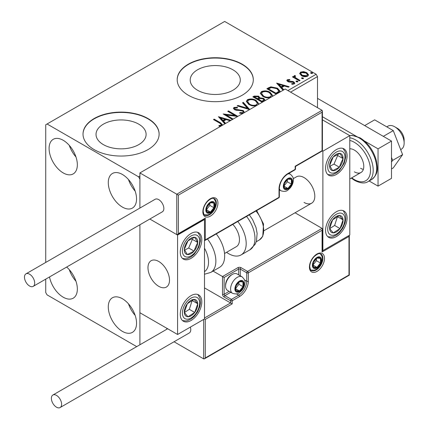 <?xml version="1.0" encoding="UTF-8"?>
<svg xmlns="http://www.w3.org/2000/svg" width="429" height="429" viewBox="0 0 429 429"><rect width="100%" height="100%" fill="white"/><g stroke="black" fill="none" stroke-linecap="round" stroke-linejoin="round"><path stroke-width="0.64" d="M232.952 69.798A25.038 14.457 0 0 0 205.663 66.661A25.038 14.457 0 0 0 190.208 80.019A25.038 14.457 0 0 0 197.544 90.24A25.038 14.457 0 0 0 224.828 93.372A25.038 14.457 0 0 0 240.288 80.019A25.038 14.457 0 0 0 232.952 69.798M138.776 124.169A25.038 14.457 0 0 0 111.486 121.037A25.038 14.457 0 0 0 96.032 134.39A25.038 14.457 0 0 0 103.362 144.616A25.038 14.457 0 0 0 130.652 147.748A25.038 14.457 0 0 0 146.107 134.39A25.038 14.457 0 0 0 138.776 124.169M147.978 118.543A38.052 21.97 0 0 0 106.505 113.782A38.052 21.97 0 0 0 83.017 134.079A38.052 21.97 0 0 0 94.16 149.614A38.052 21.97 0 0 0 135.634 154.376A38.052 21.97 0 0 0 159.121 134.079A38.052 21.97 0 0 0 147.978 118.543M159.121 134.234A38.052 21.97 0 0 0 147.978 118.854A38.052 21.97 0 0 0 106.633 114.066A38.052 21.97 0 0 0 83.017 134.234M242.154 64.173A38.052 21.97 0 0 0 200.686 59.411A38.052 21.97 0 0 0 177.193 79.708A38.052 21.97 0 0 0 188.342 95.243A38.052 21.97 0 0 0 229.81 100.005A38.052 21.97 0 0 0 253.303 79.708A38.052 21.97 0 0 0 242.154 64.173M253.298 79.864A38.052 21.97 0 0 0 242.154 64.484A38.052 21.97 0 0 0 200.81 59.69A38.052 21.97 0 0 0 177.193 79.864M122.415 331.381A19.981 11.535 60 0 1 109.363 313.776A19.981 11.535 60 0 1 112.425 297.764A19.981 11.535 60 0 1 122.415 298.756A19.981 11.535 60 0 1 135.467 316.361A19.981 11.535 60 0 1 132.405 332.368A19.981 11.535 60 0 1 122.415 331.381M135.162 315.395A19.981 11.535 60 0 1 128.502 303.861M63.219 172.919A19.981 11.535 60 0 1 50.166 155.314A19.981 11.535 60 0 1 53.228 139.307A19.981 11.535 60 0 1 63.219 140.294A19.981 11.535 60 0 1 76.265 157.899A19.981 11.535 60 0 1 73.203 173.906A19.981 11.535 60 0 1 63.219 172.919M75.965 156.939A19.981 11.535 60 0 1 69.305 145.404M122.415 207.094A19.981 11.535 60 0 1 109.363 189.489A19.981 11.535 60 0 1 112.425 173.482A19.981 11.535 60 0 1 122.415 174.474A19.981 11.535 60 0 1 135.467 192.079A19.981 11.535 60 0 1 132.405 208.086A19.981 11.535 60 0 1 122.415 207.094M135.162 191.114A19.981 11.535 60 0 1 128.502 179.579M66.656 267.058A19.981 11.535 60 0 1 76.834 284.406A19.981 11.535 60 0 1 73.203 298.193A19.981 11.535 60 0 1 63.219 297.2A19.981 11.535 60 0 1 49.517 276.952M75.965 281.22A19.981 11.535 60 0 1 69.305 269.685M287.897 90.583L316.152 74.271L224.667 21.45L45.726 124.759L45.726 262.441M45.726 279.14L45.726 292.54L47.072 294.873L136.712 346.627M317.498 107.668L317.498 76.598L290.589 92.133M139.902 344.782L139.902 224.764L139.902 312.736L177.574 334.486L204.483 318.951L205.293 319.417L205.293 357.947L204.483 358.8L203.678 358.88L174.045 341.768M322.881 151.169L349.785 135.634L349.785 235.06L322.881 250.595L322.881 151.169L322.072 150.702L322.072 112.178L178.384 195.136L139.902 172.919L139.902 208.07L139.902 179.134L138.562 176.802L47.072 123.981M299.732 73.874L300.547 72.088L303.63 71.616L306.778 72.624L308.585 74.909L307.668 76.201C305.469 77 303.405 76.829 301.469 75.692L299.646 73.386M295.045 76.239L295.495 77.692L300.059 80.454L299.335 80.872L292.455 76.898L293.179 76.48L294.192 77.064L293.919 76.303L294.315 75.681L295.104 75.504L295.49 76.121L295.045 76.239L294.798 77.274M288.202 80.191L288.427 81.129L292.546 81.408L293.844 81.885L294.841 83.156L294.305 83.918L291.881 84.24L291.661 83.628L293.377 83.473L293.688 83.033L293.157 82.325L289.028 82.046L287.736 81.564L286.819 80.427L287.312 79.73L289.688 79.488L289.854 80.073L288.202 80.191L287.972 81.145M276.271 94.187L266.854 88.749L268.281 87.924L270.865 86.83L277.477 88.192L279.998 91.114L278.469 92.921M262.269 102.274L252.847 96.836L254.183 96.069L258.687 96.16L259.808 97.828L263.701 98.359L265.02 100.032L264.151 101.185M259.835 97.581L259.808 98.45L263.701 98.981L263.701 98.359M249.587 109.593L237.151 105.899L237.939 105.443L247.377 108.247L242.524 102.799L243.313 102.343L249.71 109.524M232.443 119.493L223.177 113.964L234.76 115.39L227.735 111.336L228.459 110.918L237.875 116.356M237.714 116.447L226.163 115.026L233.167 119.074M221.053 126.067L219.283 126.115L218.929 125.483L220.565 125.359L221.493 124.678L219.755 123.177L213.486 119.562L214.21 119.144L220.57 122.812L222.753 125.086M138.562 176.802L139.902 176.024M224.839 123.884L218.436 116.704L230.995 120.329M230.207 120.785L226.222 119.6L223.573 121.128L225.627 123.429M242.766 113.535L239.682 113.213L239.795 112.596L242.841 112.655L243.323 111.953L242.562 110.972L241.398 110.575L236.325 110.291L234.524 109.674L233.414 108.317L234.009 107.438L237.419 107.304L237.43 107.969L234.963 108.001L234.609 108.489L235.205 109.234L243.297 110.559L244.471 112.548M256.033 105.872L248.906 104.596L246.321 101.4L247.49 99.651C250.563 98.547 253.437 98.793 256.108 100.386L258.649 103.598L258.371 104.526M270.039 97.785L262.913 96.509L260.328 93.313L261.497 91.565C264.57 90.46 267.444 90.707 270.109 92.305L272.656 95.511L272.372 96.439M283.033 90.283L276.635 83.103L289.194 86.728L288.406 87.184L284.416 85.998L281.773 87.527L283.821 89.827M296.375 81.816L296.198 81.011L297.587 81.119L297.764 81.918L296.375 81.816M295.989 81.312L296.198 81.011L296.198 81.633L297.587 81.735L297.587 81.119M297.973 81.617L297.764 81.918M301.93 78.609L301.748 77.805L303.137 77.912L303.319 78.711L301.93 78.609M301.539 78.105L301.748 77.805L301.748 78.427L303.137 78.528L303.137 77.912M303.523 78.41L303.319 78.711M310.987 73.38L310.805 72.576L312.194 72.683L312.376 73.482L310.987 73.38M310.596 72.876L310.805 72.576L310.805 73.198L312.194 73.305L312.194 72.683M312.58 73.182L312.376 73.482M316.152 74.271L317.498 76.598M214.028 119.873L214.21 119.144M214.21 119.766L220.57 123.434L222.71 125.112M218.929 126.105L220.565 125.976L220.565 125.359M220.565 125.976L221.176 125.783L221.176 125.161M221.176 125.783L221.493 124.678M219.063 117.407L230.287 120.737M225.263 123.638L223.573 121.75L223.573 121.128M220.769 117.98L220.769 118.602L222.919 121.01L224.946 119.841L224.946 119.219L220.769 117.98L222.919 120.388L224.946 119.219M222.919 121.01L222.919 120.388M224.158 114.709L234.76 116.012L234.76 115.39M228.271 111.647L228.459 110.918M228.459 111.54L236.765 116.334M232.631 119.385L226.163 115.648L226.163 115.026M242.841 112.655L242.841 113.272L239.795 113.218L239.795 112.596M242.841 113.272L243.323 111.953M233.473 108.623L234.009 107.438M234.009 108.06L237.419 107.926L237.419 107.304M234.609 108.489L235.205 109.856L235.205 109.234M235.205 109.856L236.862 110.307L236.862 109.685M236.862 110.307L238.69 110.333L238.69 109.711M238.69 110.333L243.297 111.181L243.297 110.559M243.297 111.181L244.492 112.489M237.864 106.108L237.939 105.443M237.939 106.065L247.377 108.864L247.377 108.247M242.889 103.207L243.313 102.965L243.313 102.343M243.313 102.965L249.083 109.443M246.353 101.721L247.49 100.273L247.49 99.651M247.49 100.273C250.563 99.169 253.437 99.415 256.108 101.008L256.108 100.386M256.108 101.008L258.623 103.898M247.56 101.609L247.56 102.231L249.63 104.799C251.737 106.054 254.011 106.258 256.456 105.411L257.443 103.314L255.378 100.804C253.26 99.544 250.965 99.335 248.488 100.188L247.56 101.609L249.63 104.177C251.737 105.432 254.011 105.636 256.456 104.789L257.443 103.314M256.456 105.411L256.456 104.789M249.63 104.799L249.63 104.177M253.389 97.147L254.183 96.686L258.687 96.782L258.687 96.16M258.687 96.782L259.808 98.45M263.701 98.981L264.966 100.327M258.526 99.276L258.526 99.898L262.028 101.92L263.792 100.45L263.792 99.828L262.977 98.777L260.156 98.461L258.526 99.276L262.028 101.298L263.792 99.828M254.542 96.975L254.542 97.597L257.561 99.34L258.789 98.22L258.789 97.597L257.979 96.589L255.293 96.541L254.542 96.975L257.561 98.718L258.789 97.597M257.926 99.126L257.926 98.504M257.561 99.34L257.561 98.718M262.854 101.442L262.854 100.82M262.028 101.92L262.028 101.298M260.355 93.635L261.497 92.187L261.497 91.565M261.497 92.187C264.57 91.082 267.444 91.329 270.109 92.921L270.109 92.305M270.109 92.921L272.63 95.812M261.561 93.522L261.561 94.144L263.631 96.713C265.744 97.968 268.018 98.171 270.463 97.324L271.45 95.227L269.385 92.718C267.267 91.457 264.972 91.248 262.494 92.101L261.561 93.522L263.631 96.091C265.744 97.345 268.018 97.555 270.463 96.702L271.45 95.227M270.463 97.324L270.463 96.702M263.631 96.713L263.631 96.091M267.396 89.06L270.865 87.452L270.865 86.83M270.865 87.452L277.477 88.814L277.477 88.192M277.477 88.814L279.965 91.425M268.543 88.889L268.543 89.511L276.029 93.833L278.507 92.128L278.711 91.474L278.711 90.857L276.753 88.61L271.369 87.564L268.543 88.889L276.029 93.211L278.507 91.506L278.711 90.857M276.029 93.833L276.029 93.211M278.507 92.128L278.507 91.506M277.263 83.805L288.481 87.141M283.456 90.036L281.773 88.149L281.773 87.527M278.968 84.379L278.968 85.001L281.118 87.409L283.14 86.24L283.14 85.618L278.968 84.379L281.118 86.792L283.14 85.618M281.118 87.409L281.118 86.792M286.888 80.749L287.312 79.73M287.312 80.346L288.545 80.067M289.688 80.051L289.688 79.488M288.202 80.813L288.427 81.751L288.427 81.129M288.427 81.751L289.226 82.009L289.226 81.387M289.226 82.009L292.546 82.03L292.546 81.408M292.546 82.03L293.844 82.507L293.844 81.885M293.844 82.507L294.777 83.446M292.61 84.293L293.377 84.095L293.377 83.473M293.377 84.095L293.688 83.033M292.991 77.209L293.179 76.48M293.179 77.102L294.192 77.687L294.192 77.064M293.983 76.646L294.315 75.681M294.315 76.303L295.104 76.121L295.104 75.504M295.045 76.861L295.495 78.309L295.495 77.692M295.495 78.309L299.522 80.765M299.678 73.697L300.547 72.71L300.547 72.088M300.547 72.71L303.63 72.238L303.63 71.616M303.63 72.238L306.778 73.246L306.778 72.624M306.778 73.246L308.548 75.214M300.772 73.488L300.772 74.11L302.198 75.895L306.821 76.335L307.464 74.759L306.059 73.043L301.389 72.576L300.772 73.488L302.198 75.273L306.821 75.713L307.464 74.759M306.821 76.335L306.821 75.713M302.198 75.895L302.198 75.273M304.043 202.434A15.224 8.789 -120 0 0 311.652 203.19A15.224 8.789 -120 0 0 313.985 190.991A15.224 8.789 -120 0 0 304.043 177.579A15.224 8.789 -120 0 0 296.434 176.828L293.275 178.652M336.336 236.615A15.224 8.789 -60 0 1 328.721 237.371A15.224 8.789 -60 0 1 326.389 225.171A15.224 8.789 -60 0 1 336.336 211.76A15.224 8.789 -60 0 1 343.945 211.004A15.224 8.789 -60 0 1 346.278 223.203A15.224 8.789 -60 0 1 336.336 236.615M336.336 149.614A15.224 8.789 120 0 0 326.389 163.031A15.224 8.789 120 0 0 328.721 175.225A15.224 8.789 120 0 0 336.336 174.474A15.224 8.789 120 0 0 346.278 161.057A15.224 8.789 120 0 0 343.945 148.863A15.224 8.789 120 0 0 336.336 149.614M349.785 135.703A24.737 14.28 -120 0 1 359.207 137.966A24.737 14.28 -120 0 1 375.364 159.76A24.737 14.28 -120 0 1 371.573 179.585C378.968 173.638 377.509 168.002 376.26 160.221C373.332 150.279 367.964 142.83 360.156 137.87L352.279 135.419L349.785 135.634L322.404 119.825M322.881 250.595L322.404 250.322M158.741 286.325A15.224 8.789 60 0 1 148.799 272.914A15.224 8.789 60 0 1 151.131 260.714A15.224 8.789 60 0 1 158.741 261.47A15.224 8.789 60 0 1 168.683 274.882A15.224 8.789 60 0 1 166.35 287.081A15.224 8.789 60 0 1 158.741 286.325M191.028 233.505A15.224 8.789 -60 0 1 198.643 232.754A15.224 8.789 -60 0 1 200.976 244.948A15.224 8.789 -60 0 1 191.028 258.365A15.224 8.789 -60 0 1 183.419 259.116A15.224 8.789 -60 0 1 181.086 246.922A15.224 8.789 -60 0 1 191.028 233.505M191.028 320.506A15.224 8.789 120 0 0 200.976 307.089A15.224 8.789 120 0 0 198.643 294.895A15.224 8.789 120 0 0 191.028 295.651A15.224 8.789 120 0 0 181.086 309.062A15.224 8.789 120 0 0 183.419 321.257A15.224 8.789 120 0 0 191.028 320.506M177.574 334.486L177.574 235.06L204.483 219.525L204.483 318.951M204.483 219.525L204.011 219.251M177.574 235.06L149.823 219.037L176.769 234.593L176.769 194.203L322.072 110.312L285.21 89.028L139.902 172.919M394.723 126.78L397.415 128.335A9.513 5.491 60 0 1 404.043 138.61A9.513 5.491 60 0 1 404.139 139.983L404.139 143.093A13.32 7.69 -120 0 0 404.005 141.168A13.32 7.69 -120 0 0 394.723 126.78A13.32 7.69 -120 0 0 388.063 126.121L386.786 126.855M169.348 277.912A15.224 8.789 -120 0 0 161.996 263.932A15.224 8.789 -120 0 0 151.131 260.714A15.224 8.789 -120 0 0 148.134 269.884A15.224 8.789 -120 0 0 155.486 283.864A15.224 8.789 -120 0 0 166.35 287.081A15.224 8.789 -120 0 0 169.348 277.912M400.654 149.608L401.383 149.19A13.32 7.69 -120 0 0 404.139 143.093M322.072 112.178L322.404 111.052L322.072 110.312M322.072 150.702L295.163 166.238L295.163 169.348L287.897 173.541A12.559 7.25 -60 0 0 279.022 188.921L279.022 197.308A1.142 0.66 60 0 1 278.78 197.833L204.483 240.728L205.293 239.875L279.022 197.308A1.142 0.66 180 0 0 279.354 196.841L279.354 188.454A1.142 0.66 180 0 1 279.022 188.921M178.384 195.136L178.384 233.66L177.574 234.513L176.769 234.593M178.384 233.66L205.293 218.125L204.483 218.978L177.574 234.513M204.483 318.018L230.582 302.949L204.483 287.88M166.811 328.271L166.811 329.247M205.293 357.947L348.981 274.989L348.981 236.459L322.072 251.995L322.072 230.244L322.404 229.118L322.072 228.378L295.05 212.779M322.072 230.244L248.343 272.812L248.343 281.199A12.559 7.25 -60 0 1 239.462 296.578L232.202 300.777L232.202 303.882L230.582 302.949L230.582 300.777L224.126 297.045A2.284 1.319 -120 0 1 222.512 294.251L222.512 276.539L213.074 271.09M348.981 236.459L349.313 235.333L349.313 275.182L204.483 358.8M322.072 251.995L322.404 250.868L322.404 229.118M244.535 279.933L246.729 281.199L246.729 272.812A1.142 0.66 0 0 0 248.343 272.812A1.142 0.66 -120 0 0 247.538 271.412L241.077 267.685A2.284 1.319 0 0 0 237.848 267.685L222.512 276.539L224.126 277.472L224.126 294.251L229.145 291.355M235.43 288.658A5.706 3.298 120 0 0 235.971 290.674A5.706 3.298 120 0 0 239.462 290.985A5.706 3.298 120 0 0 242.959 286.642A5.706 3.298 120 0 0 242.959 281.976A5.706 3.298 120 0 0 239.462 281.665A5.706 3.298 120 0 0 235.971 286.014A5.706 3.298 120 0 0 235.43 288.658M235.789 288.24L235.971 290.674L239.462 290.985L242.959 286.642L242.959 281.976L239.462 281.665L235.971 286.014L235.789 288.24M225.579 286.079A9.513 5.491 120 0 0 227.552 290.433L232.556 293.323A9.513 5.491 -60 0 1 230.582 288.969A9.513 5.491 -60 0 1 234.738 279.397A9.513 5.491 -60 0 1 242.069 276.844L237.065 273.954A9.513 5.491 120 0 0 232.309 274.426A9.513 5.491 120 0 0 225.579 286.079L225.579 285.022A8.221 4.746 -60 0 1 231.392 274.957L232.309 274.426M235.789 288.208L238.926 284.309L238.926 282.196M235.805 288.873L239.462 290.985M238.926 284.309L242.959 286.642M240.53 280.577L242.959 281.976M283.864 186.122A5.706 3.298 120 0 0 284.406 188.143A5.706 3.298 120 0 0 287.897 188.454A5.706 3.298 120 0 0 291.393 184.105A5.706 3.298 120 0 0 291.393 179.445A5.706 3.298 120 0 0 287.897 179.134A5.706 3.298 120 0 0 284.406 183.483A5.706 3.298 120 0 0 283.864 186.122M284.223 185.709L284.406 188.143L287.897 188.454L291.393 184.105L291.393 179.445L287.897 179.134L284.406 183.483L284.223 185.709M284.223 185.677L287.36 181.778L287.36 179.66M284.239 186.342L287.897 188.454M287.36 181.778L291.393 184.105M288.964 178.04L291.393 179.445M206.365 209.738A5.706 3.298 120 0 0 206.907 211.754A5.706 3.298 120 0 0 210.403 212.065A5.706 3.298 120 0 0 213.899 207.722A5.706 3.298 120 0 0 213.899 203.056A5.706 3.298 120 0 0 210.403 202.745A5.706 3.298 120 0 0 206.907 207.094A5.706 3.298 120 0 0 206.365 209.738M206.73 209.32L206.907 211.754L210.403 212.065L213.899 207.722L213.899 203.056L210.403 202.745L206.907 207.094L206.73 209.32M206.73 209.288L209.861 205.389L209.861 203.276M206.74 209.953L210.403 212.065M209.861 205.389L213.899 207.722M211.47 201.657L213.899 203.056M312.923 265.047A5.706 3.298 120 0 0 313.465 267.063A5.706 3.298 120 0 0 316.961 267.374A5.706 3.298 120 0 0 320.458 263.025A5.706 3.298 120 0 0 320.458 258.365A5.706 3.298 120 0 0 316.961 258.054A5.706 3.298 120 0 0 313.465 262.403A5.706 3.298 120 0 0 312.923 265.047M313.283 264.629L313.465 267.063L316.961 267.374L320.458 263.025L320.458 258.365L316.961 258.054L313.465 262.403L313.283 264.629M313.283 264.596L316.42 260.698L316.42 258.58M313.299 265.261L316.961 267.374M316.42 260.698L320.458 263.025M318.023 256.96L320.458 258.365M341.967 163.041A9.513 5.491 120 0 0 343.05 158.596A9.513 5.491 120 0 0 340.015 153.416A9.513 5.491 120 0 0 333.295 156.869A9.513 5.491 120 0 0 329.617 165.492A9.513 5.491 120 0 0 332.652 170.672A9.513 5.491 120 0 0 339.371 167.224A9.513 5.491 120 0 0 341.967 163.041M341.028 162.806L343.05 158.596L340.015 153.416L333.295 156.869L329.617 165.492L332.652 170.672L339.371 167.224L341.028 162.806M329.965 166.184L333.987 164.114L337.671 155.486L337.194 154.676M333.987 164.114L339.371 167.224M337.671 155.486L343.05 158.596M196.659 246.932A9.513 5.491 120 0 0 197.748 242.487A9.513 5.491 120 0 0 194.707 237.307A9.513 5.491 120 0 0 187.993 240.76A9.513 5.491 120 0 0 184.314 249.383A9.513 5.491 120 0 0 187.35 254.563A9.513 5.491 120 0 0 194.069 251.11A9.513 5.491 120 0 0 196.659 246.932M195.726 246.696L197.748 242.487L194.707 237.307L187.993 240.76L184.314 249.383L187.35 254.563L194.069 251.11L195.726 246.696M184.663 250.075L188.685 248.005L192.364 239.377L191.892 238.567M188.685 248.005L194.069 251.11M192.364 239.377L197.748 242.487M185.398 315.578A9.513 5.491 120 0 0 187.993 316.763A9.513 5.491 120 0 0 194.707 312.457A9.513 5.491 120 0 0 197.748 303.77A9.513 5.491 120 0 0 194.069 299.394A9.513 5.491 120 0 0 187.35 303.7A9.513 5.491 120 0 0 184.314 312.382A9.513 5.491 120 0 0 185.398 315.578M185.972 314.468L187.993 316.763L194.707 312.457L197.748 303.77L194.069 299.394L187.35 303.7L184.314 312.382L185.972 314.468M184.406 312.505L189.328 309.347L192.176 300.439M189.328 309.347L194.707 312.457M192.364 300.665L197.748 303.77M330.7 231.687A9.513 5.491 120 0 0 333.295 232.872A9.513 5.491 120 0 0 340.015 228.566A9.513 5.491 120 0 0 343.05 219.879A9.513 5.491 120 0 0 339.371 215.503A9.513 5.491 120 0 0 332.652 219.809A9.513 5.491 120 0 0 329.617 228.491A9.513 5.491 120 0 0 330.7 231.687M331.274 230.577L333.295 232.872L340.015 228.566L343.05 219.879L339.371 215.503L332.652 219.809L329.617 228.491L331.274 230.577M329.708 228.614L334.631 225.456L337.478 216.548M334.631 225.456L340.015 228.566M337.671 216.774L343.05 219.879M204.483 271.648A20.93 12.082 -120 0 0 204.483 248.187M207.47 239.007A24.737 14.28 60 0 1 210.746 272.431L219.541 267.358A24.737 14.28 -120 0 0 216.264 233.928M232.797 224.383A15.224 8.789 60 0 1 238.454 244.391A15.224 8.789 60 0 1 236.309 246.691L224.533 253.491M237.789 221.498A24.737 14.28 60 0 1 244.551 251.196A24.737 14.28 60 0 1 241.071 254.928A24.737 14.28 60 0 1 226.566 252.316M29.58 286.014A7.229 4.172 -120 0 0 33.199 286.374A7.229 4.172 -120 0 0 34.304 280.582A7.229 4.172 -120 0 0 29.58 274.206A7.229 4.172 -120 0 0 25.965 273.852A7.229 4.172 -120 0 0 24.861 279.644A7.229 4.172 -120 0 0 29.58 286.014M33.199 286.374L162.355 211.803A7.229 4.172 -120 0 0 163.465 206.011A7.229 4.172 -120 0 0 158.741 199.641A7.229 4.172 -120 0 0 155.126 199.281L25.965 273.852M61.604 404.241A7.229 4.172 -120 0 0 58.446 396.964A7.229 4.172 -120 0 0 52.874 395.029A7.229 4.172 -120 0 0 51.378 398.337A7.229 4.172 -120 0 0 54.531 405.614A7.229 4.172 -120 0 0 60.103 407.55A7.229 4.172 -120 0 0 61.604 404.241M60.103 407.55L189.264 332.979A7.229 4.172 -120 0 0 190.76 329.67A7.229 4.172 -120 0 0 190.347 327.113M393.28 130.609L374.64 119.847L364.682 125.595L383.328 136.358L393.28 130.609L402.606 154.633L392.648 160.382L391.495 162.017M391.495 157.411L392.648 160.382M402.606 154.633L393.28 167.895L391.495 168.924M317.498 98.348L391.495 141.071L391.495 178.357L378.04 186.127L369.138 180.984M364.527 141.039L378.04 148.842L378.04 186.127M322.404 116.72L359.18 137.95M391.495 141.071L378.04 148.842M349.785 148.809A13.32 7.69 60 0 1 354.359 150.08A13.32 7.69 60 0 1 363.063 161.819A13.32 7.69 60 0 1 361.02 172.49A13.32 7.69 60 0 1 354.359 171.831M363.352 169.385A13.32 7.69 60 0 1 360.553 168.259M220.57 123.434L220.57 122.812M254.183 96.686L254.183 96.069M268.281 88.546L268.281 87.924M276.812 93.383L276.812 92.761M290.658 82.003L290.658 81.381M297.747 79.74L297.747 79.118M202.869 211.754A10.655 6.151 -60 0 1 210.403 198.707A10.655 6.151 -60 0 1 217.937 203.056A10.655 6.151 -60 0 1 210.403 216.109A10.655 6.151 -60 0 1 202.869 211.754M216.323 203.056A9.513 5.491 120 0 0 214.355 198.702C212.95 198.665 212.94 196.798 207.62 201.271C204.81 204.408 203.335 207.749 203.201 211.293C203.684 214.109 204.231 215.406 204.842 215.181A9.513 5.491 120 0 0 212.173 212.628A9.513 5.491 120 0 0 216.323 203.056M205.293 218.125L205.293 239.875M295.501 168.881A1.142 0.66 180 0 1 295.163 169.348A1.142 0.66 -120 0 1 294.927 169.868A1.142 1.142 0 0 0 295.501 168.881L295.501 166.431L322.404 150.895L322.404 111.052M294.927 169.868L287.661 174.061A1.142 0.66 -120 0 0 287.897 173.541M324.496 258.365A10.655 6.151 -60 0 1 316.961 271.412A10.655 6.151 -60 0 1 309.427 267.063A10.655 6.151 -60 0 1 316.961 254.016A10.655 6.151 -60 0 1 324.496 258.365M311.395 270.484A9.513 5.491 120 0 0 318.726 267.937A9.513 5.491 120 0 0 322.881 258.365A9.513 5.491 120 0 0 320.908 254.011C319.508 253.968 319.492 252.107 314.178 256.58C311.368 259.717 309.894 263.052 309.759 266.597C310.237 269.412 310.784 270.704 311.395 270.484M203.678 358.88L203.678 319.417M238.658 274.876L238.658 269.085A1.142 0.66 180 0 1 240.272 269.085L246.729 272.812A1.142 0.66 -60 0 1 247.538 271.412L322.072 228.378M232.202 303.882L205.293 319.417M241.077 267.685A1.142 0.66 120 0 0 240.272 269.085L240.272 275.809M236.465 293.913L238.658 295.184A11.417 6.591 120 0 0 246.729 281.199A1.142 0.66 0 0 0 248.343 281.199M230.759 292.288L224.935 295.651L231.392 299.378L238.658 295.184A1.142 0.66 60 0 1 239.462 296.578M237.848 267.685A1.142 0.66 60 0 1 238.658 269.085L224.126 277.472M230.582 300.777A1.142 0.66 0 0 0 232.202 300.777A1.142 0.66 60 0 0 231.392 299.378A1.142 0.66 120 0 0 230.582 300.777M224.126 297.045A1.142 0.66 -60 0 1 224.935 295.651A1.142 0.66 60 0 1 224.126 294.251A1.142 0.66 0 0 1 222.512 294.251M234.888 288.969A6.467 3.732 120 0 0 239.462 291.607A6.467 3.732 120 0 0 244.037 283.687A6.467 3.732 120 0 0 239.462 281.043A6.467 3.732 120 0 0 234.888 288.969M283.322 186.433A6.467 3.732 120 0 0 287.897 189.076A6.467 3.732 120 0 0 292.471 181.151A6.467 3.732 120 0 0 287.897 178.512A6.467 3.732 120 0 0 283.322 186.433M279.354 189.843L280.99 190.792A9.513 5.491 -60 0 1 279.354 188.658M287.843 173.959A9.513 5.491 -60 0 1 290.503 174.313L288.867 173.37M205.829 210.049A6.467 3.732 120 0 0 210.403 212.687A6.467 3.732 120 0 0 214.977 204.767A6.467 3.732 120 0 0 210.403 202.123A6.467 3.732 120 0 0 205.829 210.049M312.387 265.353A6.467 3.732 120 0 0 316.961 267.996A6.467 3.732 120 0 0 321.536 260.071A6.467 3.732 120 0 0 316.961 257.432A6.467 3.732 120 0 0 312.387 265.353M343.543 163.32A12.178 7.03 120 0 0 341.044 151.003A12.178 7.03 120 0 0 329.123 160.768A12.178 7.03 120 0 0 331.622 173.085A12.178 7.03 120 0 0 343.543 163.32M198.241 247.211A12.178 7.03 120 0 0 195.742 234.894A12.178 7.03 120 0 0 183.821 244.659A12.178 7.03 120 0 0 186.32 256.976A12.178 7.03 120 0 0 198.241 247.211M183.821 317.674A12.178 7.03 120 0 0 195.742 313.679A12.178 7.03 120 0 0 198.241 298.477A12.178 7.03 120 0 0 186.32 302.472A12.178 7.03 120 0 0 183.821 317.674M329.123 233.789A12.178 7.03 120 0 0 341.044 229.788A12.178 7.03 120 0 0 343.543 214.586A12.178 7.03 120 0 0 331.622 218.581A12.178 7.03 120 0 0 329.123 233.789M249.313 214.843L252.59 219.578L256.027 227.536L257.132 233.446L256.456 241.087L255.201 244.219L249.86 249.85A24.737 14.28 -120 0 0 253.346 246.117A24.737 14.28 -120 0 0 246.584 216.42M256.681 210.591L263.529 224.008L262.757 236.347L259.347 239.983A20.93 12.082 -120 0 0 262.296 236.819A20.93 12.082 -120 0 0 256 210.982M351.748 177.847A22.834 13.181 -120 0 0 354.359 179.601A22.834 13.181 -120 0 0 370.506 170.281A22.834 13.181 -120 0 0 354.359 142.315A22.834 13.181 -120 0 0 349.785 140.439M349.785 137.757A24.737 14.28 60 0 1 355.705 139.983A24.737 14.28 60 0 1 371.868 161.781A24.737 14.28 60 0 1 368.077 181.601C364.907 183.725 360.467 183.344 354.756 180.47L351.319 178.094M264.216 230.577L311.652 203.19M361.02 172.49L349.785 178.979M287.661 174.061C282.641 177.563 279.874 182.357 279.354 188.454M278.78 197.833A1.142 1.142 0 0 0 279.354 196.841M232.556 293.323C238.551 295.082 239.436 292.385 241.677 290.599C243.752 288.111 244.841 285.392 244.932 282.443C245.393 281.049 244.439 279.182 242.069 276.844M280.99 190.792C286.985 192.551 287.87 189.854 290.111 188.063C292.192 185.58 293.275 182.861 293.366 179.912C293.827 178.512 292.873 176.646 290.503 174.313M204.333 214.795L207.893 214.881L209.958 213.974L212.618 211.679L214.109 209.583L215.224 207.148L215.867 203.523L215.578 201.346L213.765 198.461M310.891 270.098L314.452 270.19L316.511 269.283L319.171 266.983L320.661 264.886L321.777 262.457L322.426 258.832L322.136 256.649L320.324 253.764M327.799 174.544L331.242 174.914L332.791 174.619L336.54 172.86L339.527 170.345L344.192 163.272L345.806 156.799L345.447 152.681L344.927 151.19L342.894 148.402M182.497 258.435L185.934 258.805L187.484 258.51L191.237 256.751L194.224 254.236L198.884 247.163L200.499 240.69L200.145 236.572L199.624 235.081L197.592 232.293M182.497 320.576L185.955 320.946L187.494 320.651L191.195 318.919L194.342 316.248L197.576 311.921L199.785 306.794L200.504 302.745L200.22 299.013L198.418 295.275L197.592 294.433M327.799 236.69L331.258 237.055L332.797 236.76L336.502 235.028L339.65 232.362L342.878 228.03L345.088 222.903L345.812 218.86L345.522 215.122L343.72 211.384L342.894 210.548M210.746 272.431L204.483 274.238M249.86 249.85L241.071 254.928M259.347 239.983L256.242 241.774M52.874 395.029L167.653 328.759M371.573 179.585L368.077 181.601"/></g></svg>
